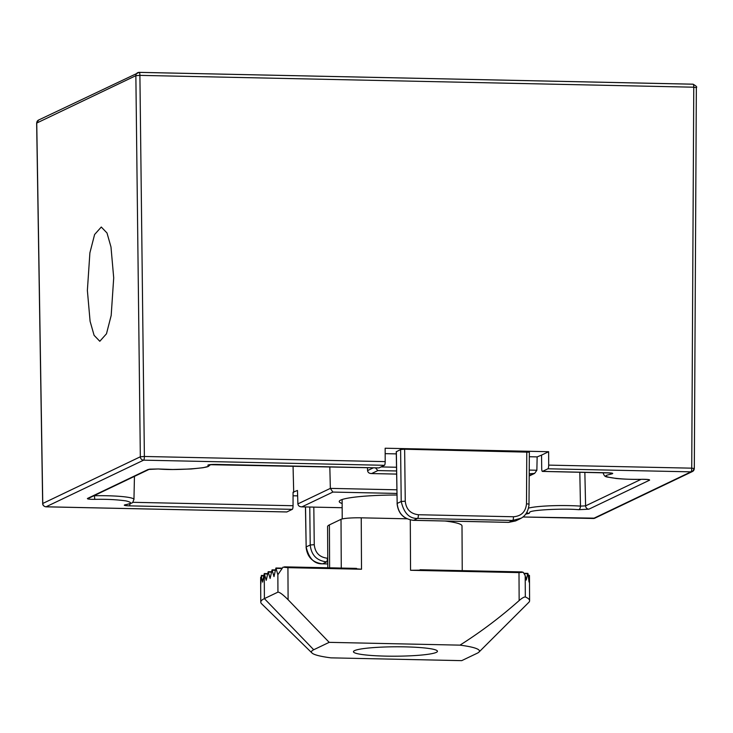 <?xml version="1.0" encoding="UTF-8"?>
<svg xmlns="http://www.w3.org/2000/svg" width="733" height="733" viewBox="0 0 733 733"><rect width="100%" height="100%" fill="white"/><g stroke="black" fill="none" stroke-linecap="round" stroke-linejoin="round"><path stroke-width="1.1" d="M354.58 650.62A42.001 4.7 179.7 0 0 353.443 651.719A42.001 4.7 179.7 0 0 390.588 656.191A42.001 4.7 179.7 0 0 436.327 652.37A42.001 4.7 179.7 0 0 437.454 651.28A42.001 4.7 179.7 0 0 400.31 646.799A42.001 4.7 179.7 0 0 354.58 650.62M459.985 645.141A84.011 9.41 -0.3 0 1 478.933 652.123L528.759 602.407A134.414 15.054 179.7 0 0 529.602 600.703A134.414 15.054 179.7 0 0 525.323 596.964C524.049 596.909 521.988 598.11 519.147 600.565C500.621 617.049 480.903 631.901 459.985 645.141L329.19 642.346L288.106 599.731L287.932 567.663L361.506 569.239L361.241 517.828L406.989 518.799M444.958 521.007A67.207 7.522 -0.3 0 1 462.001 525.928L462.239 570.64M327.807 567.773L327.587 526.624A67.207 7.522 -0.3 0 1 329.401 524.883L341.019 519.33A16.804 1.878 -0.3 0 1 361.241 517.828M354.561 568.661L361.506 569.239M263.678 575.845L261.296 576.065L262.625 582.158L264.265 573.572L266.235 580.307L268.177 571.713L270.111 578.456L272.053 569.862L273.986 576.605L275.929 568.011L277.853 574.754L283.03 567.14L287.932 567.663M329.19 642.346L313.706 649.75L264.393 598.614L277.944 592.136C279.639 592.117 283.02 594.655 288.106 599.731M478.933 652.123A84.011 9.41 -0.3 0 1 477.201 653.24L461.708 660.644L330.913 657.849A84.011 9.41 -0.3 0 1 311.983 652.993A84.011 9.41 -0.3 0 1 313.706 649.75M524.379 573.673L527.723 573.747L526.267 580.05L525.213 575.689L523.243 572.262L519.001 572.601L519.147 600.565M423.656 570.137L410.553 570.283L519.001 572.601M264.265 573.572L264.393 598.614A134.414 15.054 179.7 0 0 260.774 602.114A134.414 15.054 179.7 0 0 261.644 603.8L311.983 652.993M529.602 600.703L529.464 575.991M528.337 575.698L529.418 575.717L529.024 582.048L528.117 574.031M261.296 576.065L260.811 584.054L260.655 577.714L261.168 577.723M36.742 123.016L38.565 120.056A3.363 3.253 64.5 0 0 36.742 123.052L36.742 123.236M609.829 472.913A3.363 2.785 80.1 0 0 611.725 473.912C613.888 473.362 612.531 472.987 607.666 472.785L542.493 471.392A3.363 0.77 91.2 0 1 542.402 471.411A3.363 0.77 91.2 0 1 541.705 468.515L541.55 455.111L548.641 451.711L548.687 465.116A3.363 0.77 91.2 0 1 547.936 468.79L542.493 471.392M584.852 472.318L585.594 505.862L580.472 506.109A3.363 1.842 93.9 0 1 578.63 509.692L588.883 509.178L649.575 480.17C649.942 479.584 647.496 479.29 642.236 479.29C623.279 479.968 599.96 477.165 607.263 475.085L611.725 473.912M36.65 123.144L42.67 503.516L140.333 456.778L144.383 456.476L139.902 75.371L135.862 75.673A3.363 3.253 -115.5 0 1 139.114 72.375A3.363 0.77 91.2 0 1 139.206 72.356A3.363 0.77 91.2 0 1 139.902 75.343A3.363 0.77 91.2 0 1 139.902 75.371L135.862 75.646M87.374 290.442L90.095 321.311L94.09 335.329L99.807 341.276L106.477 333.781L111.187 315.447L113.707 277.853L110.985 246.994L106.991 232.966L101.282 227.028L94.603 234.523L89.893 252.848L87.374 290.442M94.374 495.545L94.786 499.356C106.157 499.091 116.51 499.594 125.847 500.877C132.242 502.371 132.059 503.653 125.297 504.735C123.135 505.284 124.491 505.66 129.356 505.862L292.302 509.343A3.363 0.77 -88.8 0 0 293.053 505.724L293.063 492.237L297.47 490.45L297.891 503.901C298.203 505.843 299.559 506.833 301.95 506.851L332.864 492.072L330.354 488.38L329.823 466.875M396.938 495.022A55.433 6.203 179.7 0 0 339.232 501.519A55.433 6.203 179.7 0 0 342.137 503.489M297.644 495.875L293.063 495.783M286.685 511.936A3.363 0.77 -88.8 0 0 286.768 511.964A3.363 0.77 -88.8 0 0 286.86 511.946L292.302 509.343M378.824 467.901A3.363 0.77 -88.8 0 0 378.906 467.92A3.363 0.77 -88.8 0 0 378.998 467.901L384.44 465.299A3.363 0.77 -88.8 0 0 385.191 461.625L385.155 448.22L548.641 451.711M342.155 507.731L301.483 506.86L342.155 507.712M647.66 479.51A3.363 3.253 64.5 0 0 649.575 480.17M641.1 479.327L585.594 505.862A3.363 3.253 64.5 0 0 588.883 509.178M526.835 512.44L526.88 512.486A3.363 3.317 -47.2 0 0 529.189 513.357L529.822 512.101C531.48 509.902 564.025 508.29 578.63 509.692M696.258 87.639L693.766 87.2L691.732 468.167L694.316 468.524L696.35 87.557C697.367 87.163 696.268 86.036 693.061 84.185A3.363 0.77 91.2 0 1 693.766 87.2L139.902 75.371M130.034 503.718A3.363 0.77 91.2 0 1 129.356 505.862M125.673 504.735L125.856 504.707A3.363 2.785 -99.9 0 1 125.297 504.735M125.856 504.707C134.936 502.178 131.812 503.534 133.956 499.475A35.367 3.958 179.7 0 0 106.743 495.746A35.367 3.958 179.7 0 0 94.374 495.737L93.934 495.755M149.569 469.157L158.136 468.973A3.363 1.842 -86.1 0 0 158.383 468.955L148.139 469.468A3.363 3.253 -115.5 0 0 149.376 469.239L88.885 498.165A3.363 3.253 -115.5 0 1 87.447 498.477C87.08 499.063 89.527 499.356 94.786 499.356M209.647 464.722A3.363 3.317 132.8 0 1 207.833 465.29C215.603 467.801 175.288 470.797 158.383 468.955M215.878 464.42A3.363 0.77 -88.8 0 0 215.969 464.447A3.363 0.77 -88.8 0 0 216.052 464.42C210.792 464.41 208.053 464.695 207.833 465.29M327.788 563.924L322.621 563.814C314.402 564.172 308.914 558.546 306.165 546.928L305.441 506.952M529.336 456.732L537.142 456.897L541.55 455.111M528.585 508.088A35.367 3.958 179.7 0 1 569.101 505.623A35.367 3.958 179.7 0 1 580.472 506.109L579.812 472.208M293.704 492.255L293.053 466.087M322.447 563.805A3.363 0.77 91.2 0 0 322.538 563.833A3.363 0.77 91.2 0 0 322.621 563.814L326.625 561.899C316.766 560.708 311.305 555.073 310.215 544.995L309.766 507.044M537.142 456.897L536.868 470.247L529.272 470.082M529.244 473.811L534.614 473.417L536.868 470.247M385.173 453.654L396.287 453.883M528.997 504.222L529.363 452.197L404.643 449.228L400.603 449.531L396.342 451.739M367.462 467.681L367.572 470.595C367.884 472.538 369.24 473.527 371.631 473.545L377.843 470.577L375.461 467.846M396.608 474.104L371.164 473.555L396.608 474.077M400.603 449.531L401.217 501.491C403.938 513.127 409.408 518.762 417.627 518.405L512.706 520.439L521.181 518.185M520.219 518.707C525.414 516.206 528.365 511.35 529.089 504.139L526.505 503.782C525.689 511.817 521.346 516.142 513.466 516.756A3.363 0.77 -88.8 0 1 512.706 520.439L508.711 522.345L413.623 520.32A3.363 0.77 -88.8 0 1 413.54 520.338C403.663 519.156 398.175 513.558 397.075 503.525L397.167 503.434C398.266 513.503 403.755 519.129 413.623 520.32L417.627 518.405A3.363 0.77 -88.8 0 0 418.378 514.731C410.489 513.778 406.119 509.27 405.257 501.198L404.643 449.228M413.54 520.338L508.62 522.372A3.363 0.77 91.2 0 0 508.711 522.345L515.51 520.961L508.62 522.372A3.363 0.77 91.2 0 1 508.537 522.345M410.288 519.935L410.553 570.283M341.019 519.33L341.266 568.066M277.853 574.754L277.944 592.136M525.323 596.964L525.213 575.689M329.621 567.809L329.401 524.883M276.158 568.377L281.325 568.487M272.282 570.228L275.269 570.292M268.415 572.079L271.402 572.143M264.54 573.93L267.527 573.994M593.217 518.488A3.363 0.77 -88.8 0 0 593.309 518.506A3.363 0.77 -88.8 0 0 593.4 518.488L522.922 516.985L594.83 518.176A3.363 3.253 -115.5 0 1 593.4 518.488L690.981 471.85A3.363 0.77 -88.8 0 0 691.732 468.167L548.687 465.116M286.86 511.946L46.042 506.796A3.363 3.253 -115.5 0 1 42.761 503.424L36.742 123.052L135.862 75.673L140.333 456.778A3.363 3.253 -115.5 0 0 143.622 460.159L384.44 465.299M385.191 461.625L144.383 456.476A3.363 0.77 91.2 0 1 143.622 460.159L46.042 506.796A3.363 0.77 91.2 0 1 45.959 506.824A3.363 0.77 91.2 0 1 45.858 506.787M313.816 507.126L314.255 544.692L310.215 544.995L306.165 546.928L305.533 506.952M327.77 561.927L326.625 561.899A3.363 0.77 -88.8 0 0 327.376 558.225C319.487 557.272 315.117 552.764 314.255 544.692M525.717 514.126L529.189 513.357M547.936 468.79L690.981 471.85A3.363 3.253 -115.5 0 0 692.41 471.539L694.316 468.524M148.139 469.468L87.447 498.477M378.998 467.901L216.052 464.42M694.233 468.607A3.363 3.253 -115.5 0 1 692.41 471.539L594.83 518.176M38.565 120.056L139.206 72.356L693.061 84.185A3.363 0.77 91.2 0 0 692.969 84.203L139.288 72.375M293.053 505.724L132.646 502.297M332.864 492.072L396.91 493.437M396.855 489.8L330.354 488.38L297.891 503.901M367.572 470.595L373.409 467.801M532.845 473.885L529.235 475.607M396.498 467.251L381.059 466.921M526.505 503.782L526.78 451.84M418.378 514.731L513.466 516.756M377.843 470.577L396.562 470.971M396.251 451.656L397.167 503.617M405.257 501.198L401.217 501.491L397.167 503.434L396.342 451.565M284.395 566.847L356.522 568.387M420.082 569.743L522.189 571.923M260.655 578.905L260.774 602.114M275.929 568.011L281.71 568.13M524.141 573.307L527.897 573.389M272.053 569.862L275.342 569.926M528.291 575.332L529.437 575.359M260.664 577.347L261.195 577.366M268.177 571.713L271.476 571.777M261.434 575.432L263.752 575.487M264.311 573.563L267.6 573.627M286.768 511.964L45.959 506.824C43.733 506.311 42.642 505.211 42.67 503.516M306.073 547.02C307.173 557.053 312.661 562.651 322.538 563.833L327.788 563.943M542.402 471.411L611.175 473.005M603.03 472.693C605.046 478.053 605.156 476.313 615.876 478.457C623.471 479.19 632.277 479.483 642.282 479.309L648.073 479.51M210.692 464.594L208.126 466.463L203.123 467.718L191.139 468.992L172.741 469.486L158.136 468.973M209.455 464.695L378.906 467.92M133.956 499.475L134.451 476.386M529.235 475.983L534.614 473.417M515.858 520.815L519.871 518.9M342.119 499.53L342.219 518.937"/></g></svg>
